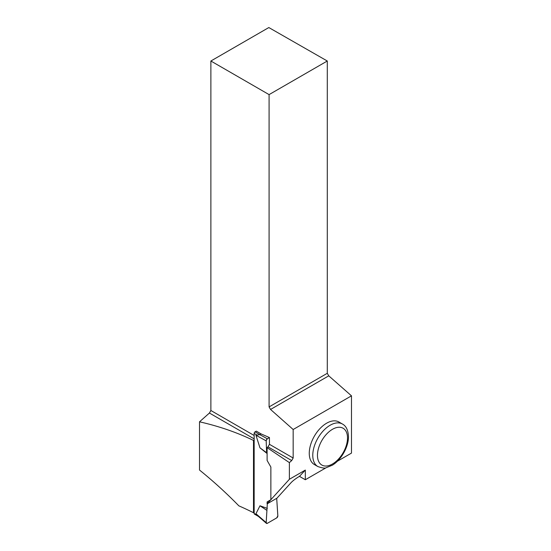 <?xml version="1.0" encoding="UTF-8"?>
<svg xmlns="http://www.w3.org/2000/svg" width="551" height="551" viewBox="0 0 551 551"><rect width="100%" height="100%" fill="white"/><g stroke="black" fill="none" stroke-linecap="round" stroke-linejoin="round"><path stroke-width="0.83" d="M258.736 516.583L255.946 513.739L266.167 522.589L267.325 503.745L266.174 522.823L267.331 523.319L276.692 517.912L277.856 515.839L276.698 498.331L277.842 516.087A1.66 0.957 -60 0 1 276.692 517.912L267.331 523.319A1.66 0.957 -60 0 1 266.505 523.402A1.66 0.957 -60 0 1 266.174 522.823L266.505 523.402M255.037 431.86L259.852 434.636L261.098 433.919L256.284 431.137L255.037 431.86A1.24 0.716 -60 0 0 254.156 433.382L254.156 513.525A1.24 0.716 120 0 0 254.417 514.09L258.385 516.383M267.325 508.401L259.976 505.79L255.946 513.739M271.03 499.647L267.325 501.782L271.03 499.647L267.325 501.782L267.325 503.635M267.104 453.528L259.976 447.832L255.946 435.235L259.831 434.649L267.331 438.782L269.446 437.556L269.446 444.32L293.166 458.012L293.166 429.505L270.548 409.448L328.761 375.837L327.287 373.303L327.287 61.009L268.826 27.55L210.875 61.009L269.081 94.614L327.287 61.009M259.976 505.79L266.622 510.198M266.174 440.607L267.331 438.782A1.66 0.957 120 0 0 266.174 440.607L266.622 452.715L267.104 453.397M259.976 447.832L266.622 452.715M254.156 512.34L253.494 512.726A275.521 159.074 0 0 0 238.838 505.832C226.433 493.131 213.327 481.202 199.517 470.044L199.517 421.811C218.967 426.233 236.958 432.439 253.494 440.428L254.156 439.836M253.494 512.726L253.494 440.428M267.104 503.869L276.919 498.207L290.763 483C292.478 481.099 295.026 479.094 298.394 476.973L299.462 476.36L305.323 479.742L305.323 470.079L289.378 479.28L267.104 503.869L267.104 501.906L270.865 499.743L270.865 467.041L267.104 460.45L267.104 447.632L289.378 462.613L291.706 460.553L267.986 446.854L269.446 444.32M289.378 479.28L289.378 462.613M261.098 433.919L269.446 437.556M269.081 94.614L269.081 406.907L270.548 409.448M210.875 61.009L210.875 410.502L254.156 435.49M254.156 438.872L209.414 413.036L210.875 410.502M293.166 458.012L291.706 460.553M209.414 413.036L199.517 421.811M267.986 446.854L267.104 447.632M305.323 479.742L326.144 467.723M337.322 461.27L351.483 453.094L351.483 395.838L293.166 429.505M309.263 453.287A24.561 14.181 -60 0 1 319.979 428.575A24.561 14.181 -60 0 1 338.906 421.99L342.426 424.022A24.561 14.181 -60 0 0 323.499 430.6A24.561 14.181 -60 0 0 312.775 455.319A24.561 14.181 -60 0 0 317.865 466.559L314.345 464.534A24.561 14.181 -60 0 1 309.263 453.287M328.761 375.837L351.483 395.838M269.081 406.907L327.287 373.303M299.462 476.36L305.323 470.079M254.156 513.525L257.11 515.226M254.156 433.382L257.11 435.083M266.167 440.855L255.946 435.235M347.509 437.969A21.248 12.267 120 0 0 324.973 435.958A21.248 12.267 120 0 0 324.973 466.008A21.248 12.267 120 0 0 347.509 437.969M257.944 516.005L266.381 523.312M317.865 466.559C322.473 468.109 325.248 468.495 326.192 467.709L332.274 465.23C340.821 460.278 348.556 447.343 348.48 436.619C348.156 430.159 346.131 425.957 342.426 424.022"/></g></svg>
